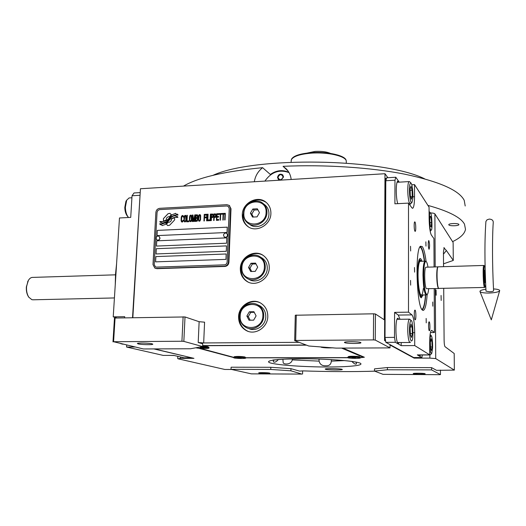 <?xml version="1.0" encoding="UTF-8"?>
<svg xmlns="http://www.w3.org/2000/svg" width="526" height="526" viewBox="0 0 526 526"><rect width="100%" height="100%" fill="white"/><g stroke="black" fill="none" stroke-linecap="round" stroke-linejoin="round"><path stroke-width="0.79" d="M278.293 359.567C276.479 361.71 274.947 362.532 273.698 362.052L273.296 361.454L273.875 360.021M292.364 358.89L292.278 359.889C291.253 364.893 283.862 364.597 283.192 362.776L282.896 359.251M331.387 359.613L331.321 361.132C331.025 364.446 329.204 365.991 325.87 365.761C322.182 365.978 319.92 364.433 319.085 361.132L319.026 359.061M202.602 346.549L183.844 341.394L181.93 341.243L113.583 341.722L143.394 348.962L190.504 348.758L202.602 346.549L202.72 343.787L198.203 342.518L203.674 342.945L299.156 342.334M306.158 345.01L202.641 345.575M308.769 346.003L336.153 348.12L390.016 347.89L375.248 340.066L373.401 339.901L295.678 340.447L294.672 340.624L308.769 346.003M294.672 340.624L295.29 315.238L373.598 313.805L375.433 313.996L384.223 319.742L384.986 173.718L387.879 177.709M269.259 267.741C269.279 262.612 267.366 258.588 263.519 255.662C254.788 248.824 240.29 257.017 240.329 268.661C240.297 274.191 242.46 278.412 246.806 281.331C255.597 287.347 269.358 279.076 269.259 267.741M267.793 316.402C267.767 310.524 265.42 306.106 260.758 303.14C251.77 297.414 238.58 305.619 238.58 316.849C238.6 323.174 241.23 327.783 246.477 330.67C255.439 335.542 267.846 327.284 267.793 316.402M270.897 213.359C270.943 208.94 269.424 205.331 266.34 202.543C258.023 194.633 242.21 202.766 242.289 214.799C242.223 219.566 243.952 223.366 247.463 226.206C255.899 233.34 271.035 225.108 270.897 213.359M132.841 317.559L140.435 188.749L384.986 173.718M198.203 342.518L199.13 321.702L204.581 322.182L203.674 342.945M199.13 321.702L185.014 316.948L183.844 341.394M360.751 342.531L360.948 342.781C360.862 343.761 346.45 343.629 344.661 342.63L344.431 342.373C344.458 341.387 359.12 341.532 360.751 342.531M295.678 340.447L296.289 315.015M246.806 281.331L247.509 281.686C243.17 278.773 241.013 274.559 241.046 269.042C241.04 258.042 254.137 249.804 263.02 255.32M247.509 281.686L248.187 282.081M246.477 330.67L247.187 330.926C241.953 328.04 239.323 323.444 239.304 317.132C239.343 306.671 250.928 298.498 259.897 302.68M247.187 330.926L248.246 331.393M247.463 226.206L248.154 226.667C244.649 223.833 242.927 220.039 242.992 215.279L244.386 209.361M248.206 204.055C254.13 199.216 260.107 198.657 266.143 202.372M248.154 226.667L248.482 226.91M375.248 340.066L375.433 313.996M414.12 357.535L414.12 358.127L390.029 345.017L390.016 347.89M430.557 212.931C432.937 213.01 434.384 213.326 434.89 213.878L453.123 242.479L453.294 260.442L446.377 250.507L443.839 247.739M180.556 356.99L180.49 358.364L193.949 358.351L154.407 348.916M112.978 341.887L114.477 318.046L185.014 316.948M152.099 343.82L152.829 344.221C152.731 344.971 141.205 344.721 138.147 343.905L137.371 343.491C137.431 342.742 149.167 342.998 152.099 343.82M181.93 341.243L183.114 316.777M342.078 369.324C340.21 368.542 325.068 368.318 325.186 369.068L325.469 369.278C327.507 370.054 342.38 370.265 342.327 369.515L342.078 369.324M245.675 357.851L347.791 357.733M360.33 357.719L364.373 357.239L342.919 348.094M198.335 348.173L233.603 357.548M180.49 358.364L178.097 358.798L224.812 369.462L231.611 369.476M374.709 371.165C352.505 371.836 328.572 371.744 302.904 370.889L299.59 371.106L290.944 368.667L270.818 367.293L231.098 367.214L231.013 369.337L251.402 373.868L301.885 374.085L290.891 370.797L270.758 369.449L231.013 369.337M435.318 288.61L435.719 358.581L454.352 370.113L436.541 370.33L431.57 367.628L387.412 367.536L374.479 368.877L374.459 371.073L383.073 374.354L439.545 374.683L440.459 374.604L431.583 369.903L387.406 369.778L374.459 371.073M435.719 358.581L429.88 358.114L414.12 358.127M373.401 339.901L373.598 313.805M441.071 295.461L441.183 300.458L441.071 295.461M436.067 290.076L436.179 295.237L436.067 290.076M454.352 370.113L454.194 353.498L445.009 346.667C444.49 345.898 444.187 343.715 444.102 340.105L443.714 288.412M443.55 266.675L443.438 252.013L444.174 247.634M453.294 260.442L443.53 263.815M113.583 341.722L115.082 317.842M355.997 362.131L356.516 363.65C355.865 364.715 354.3 363.979 351.835 361.441M270.818 367.293L270.758 369.449M290.944 368.667L290.891 370.797M302.575 374.012L302.641 370.883M387.412 367.536L387.406 369.778M431.57 367.628L431.583 369.903M440.459 374.604L440.433 370.074M269.621 373.092L269.897 373.243C269.943 373.684 260.679 373.513 259.002 373.046L258.7 372.888C258.634 372.447 268.01 372.618 269.621 373.092M425.087 373.716L425.159 373.808C425.212 374.328 414.186 374.203 413.311 373.67L413.232 373.578C413.134 373.052 424.298 373.184 425.087 373.716M171.515 218.737L171.542 219.316C171.167 221.361 170.03 222.347 168.11 222.274L166.38 224.188L167.722 225.562L169.628 225.24L174.29 220.335L174.796 219.164L174.27 217.889L171.515 218.737L171.568 219.335C171.2 221.38 170.056 222.36 168.142 222.288L166.413 224.201L167.814 225.615M228.455 262.014L230.546 208.447L229.198 205.396L226.877 204.686L159.733 208.316C157.517 208.671 156.229 210.025 155.88 212.379L152.994 264.598L154.822 268.069L156.459 268.444L224.424 266.209C226.785 265.886 228.126 264.486 228.455 262.014L228.922 262.257L230.999 208.756L229.329 205.488M228.922 262.257C228.593 264.729 227.252 266.13 224.898 266.452L157.004 268.674L155.308 268.28M228.245 206.389L229.27 208.513L227.166 262.06C226.943 263.704 226.048 264.637 224.477 264.854C226.022 264.624 226.923 263.69 227.14 262.047L229.244 208.493L228.343 206.462L226.798 205.988L159.634 209.591L157.879 210.439L157.064 212.3L154.19 264.545L155.407 266.853L156.505 267.109L155.578 266.938M224.457 264.841L156.505 267.109L224.477 264.854M155.854 256.589L155.564 261.863L225.956 259.384L226.173 253.979L155.854 256.589L226.173 253.992M156.281 248.699L155.998 253.953L226.279 251.283L226.489 245.898L156.281 248.699L226.489 245.912M156.715 240.836L156.426 246.076L226.601 243.209L226.811 237.851L156.715 240.836L226.811 237.864M157.287 230.395L156.998 235.609L227.022 232.492L227.232 227.153L157.287 230.395L227.232 227.173M175.52 215.614L172.876 216.239L169.878 218.461L165.992 222.623L162.468 223.813L159.713 223.767L160.193 224.687L161.627 224.727L162.08 225.582L165.328 224.464L170.108 219.145L174.369 217.396L177.913 217.389L177.453 216.515L175.98 216.482L175.506 215.594L172.85 216.219L169.852 218.448L166.019 222.636L162.501 223.833L159.74 223.78L160.22 224.687M176.098 214.154L175.651 213.313L171.759 214.917L168.524 218.882L165.841 220.887L162.698 221.571L159.858 221.525L160.305 222.366L161.752 222.399L162.172 223.208L166.4 221.808L170.897 216.89L174.612 215.173L178.031 215.049L177.571 214.187L176.098 214.154L177.578 214.2M169.747 217.159L168.498 218.869L165.808 220.874L162.672 221.558L159.832 221.505L160.285 222.366M171.305 214.726L169.997 213.378L168.07 213.694L163.428 218.579L163.435 221.019L166.183 220.177C166.236 217.83 167.373 216.646 169.582 216.64L171.305 214.726M183.298 221.019L183.39 220.322L181.983 221.222L181.49 220.414L181.792 216.797L182.759 216.331L183.548 217.12L183.311 215.884L182.266 215.522L181.299 217.1L181.22 221.124L181.654 221.933L182.476 222.031L183.298 221.019M185.527 215.358L184.751 215.535L184.231 216.396L183.916 220.433L184.731 221.926L185.514 221.748L186.178 220.322L186.257 216.291L185.816 215.482L184.777 215.555L184.021 217.672L183.942 220.453L184.468 221.808M187.309 215.265L186.954 215.285L186.638 221.827L188.781 221.729L188.821 220.887L187.032 220.979L187.309 215.265M191.004 215.075L190.221 215.259L189.702 216.114L189.393 220.164L190.215 221.656L190.997 221.479L191.661 220.052L191.734 216.015L191.293 215.2L190.248 215.272L189.491 217.396L189.419 220.177L189.945 221.538M193.798 221.479L194.876 216.271L194.633 221.439L194.995 221.42L195.304 214.858L194.765 214.884L193.594 220.795L192.97 214.976L192.437 215.002L192.121 221.564L192.483 221.545L192.726 216.383L193.318 221.505L193.798 221.479M197.598 218.086L197.921 216.258L197.506 214.884L195.777 214.832L195.475 221.4L197.217 221.176L197.763 219.75L197.598 218.086M199.913 214.621L199.124 214.799L198.611 215.667L198.302 219.723L199.13 221.222L199.919 221.045L200.584 219.612L200.649 215.561L200.209 214.746L199.15 214.818L198.394 216.949L198.328 219.743L198.861 221.104M203.943 220.986L204.305 220.966L204.443 217.882L206.008 217.803L206.047 216.962L204.482 217.041L204.561 215.219L206.37 215.127L206.409 214.292L204.239 214.398L203.943 220.986L204.266 214.417L206.402 214.306M206.6 220.854L206.961 220.835L207.251 214.246L206.889 214.266L206.6 220.854M208.092 214.2L207.731 214.22L207.441 220.815L209.618 220.71L209.657 219.861L207.842 219.953L208.092 214.2L207.757 214.24L207.468 220.815M210.104 220.683L210.466 220.664L210.748 214.069L210.387 214.089L210.104 220.683M213.385 216.035L212.984 214.095L211.235 214.043L210.952 220.644L211.314 220.624L211.439 217.672L212.839 217.462L213.385 216.035M216.114 215.897L215.713 213.957L213.957 213.904L213.674 220.512L214.043 220.493L214.167 217.54L215.568 217.33L216.114 215.897M218.599 220.269L218.632 219.421L216.811 219.513L216.903 217.258L218.481 217.179L218.52 216.337L216.936 216.416L217.014 214.588L218.836 214.496L218.875 213.655L216.686 213.766L216.41 220.374L218.599 220.269M221.643 214.214L221.67 213.51L219.362 213.628L219.329 214.332L220.302 214.279L220.059 220.197L220.427 220.177L220.67 214.26L221.643 214.214M224.444 214.069L224.477 213.365L222.156 213.484L222.13 214.187L223.103 214.141L222.866 220.059L223.234 220.046L223.471 214.121L224.444 214.069M224.701 219.973L225.062 219.953L225.332 213.319L224.964 213.339L224.701 219.973M184.771 216.37L185.487 216.193L185.98 217.001L185.829 220.203L185.251 221.065L184.547 220.959L184.284 220.276L184.771 216.37M190.241 216.087L190.964 215.916L191.457 216.725L191.306 219.934L190.728 220.795L190.024 220.69L189.755 220.006L190.241 216.087M196.007 217.606L196.099 215.653L197.237 215.594L197.559 216.416L197.335 217.402L196.007 217.606L197.362 217.416L197.263 215.607M197.388 218.79L197.197 220.335L195.876 220.539L195.968 218.448L197.105 218.389L197.454 219.224L197.224 220.355L195.876 220.539M199.15 215.634L199.873 215.463L200.38 216.271L200.228 219.487L199.65 220.355L198.94 220.249L198.67 219.566L199.15 215.634M212.813 216.627L211.478 216.83L211.57 214.726L212.714 214.667L213.043 215.489L212.839 216.64L211.478 216.83M215.542 216.488L214.2 216.692L214.292 214.588L215.443 214.529L215.772 215.351L215.568 216.502L214.2 216.692M155.591 261.863L155.88 256.603M156.025 253.953L156.314 248.713M156.459 246.076L156.741 240.849M157.031 235.609L157.313 230.408M175.98 216.482L177.459 216.528M161.627 224.727L162.093 225.582M175.658 213.326L171.785 214.937L169.773 217.179M161.752 222.399L162.192 223.208M169.937 213.346L168.096 213.707L163.454 218.599L163.448 221.019M174.29 217.909L171.542 218.75M183.035 220.341L182.548 221.216L181.753 221.098M183.39 220.341L183.061 220.355M181.22 221.124L181.457 221.683M181.128 220.572L181.246 221.137M181.102 219.881L181.154 220.585M181.207 217.797L181.135 219.894M181.299 217.1L181.233 217.81M181.45 216.534L181.332 217.113M181.713 215.969L181.477 216.554M182.798 215.496L182.292 215.542M183.153 216.725L183.219 217.139M185.717 216.317L185.856 220.216L185.277 221.078L184.547 220.959M188.821 220.907L187.032 220.979M187.309 215.285L186.664 221.827M191.194 216.041L191.332 219.947L190.76 220.808L190.024 220.69M195.297 214.878L194.791 214.904L193.594 220.795M192.976 214.996L192.463 215.022L192.154 221.558M192.726 216.383L193.344 221.505M194.876 216.271L194.666 221.439M197.513 214.891L195.803 214.851L195.501 221.4M197.105 218.389L197.414 218.809M200.11 215.588L200.255 219.506L199.676 220.374L198.94 220.249M206.047 216.982L204.482 217.041M207.251 214.266L206.915 214.279L206.626 220.854M209.657 219.881L207.842 219.953M210.748 214.082L210.413 214.102L210.13 220.683M212.984 214.102L211.261 214.062L210.979 220.644M212.714 214.667L212.839 216.64M215.713 213.964L213.983 213.918L213.701 220.506M215.443 214.529L215.568 216.502M218.52 216.357L216.936 216.416M218.875 213.668L216.712 213.78L216.436 220.374M218.632 219.441L216.811 219.513M221.67 213.53L219.381 213.641L219.355 214.332M220.302 214.279L220.085 220.197M224.477 213.385L222.182 213.503L222.156 214.187M223.103 214.141L222.892 220.059M225.332 213.339L224.99 213.359L224.72 219.967M157.057 240.053C158.596 240.513 159.588 239.876 160.029 238.14L159.036 236.253L159.904 238.081C159.444 239.843 158.438 240.474 156.879 239.961L155.998 238.133C156.465 236.358 157.478 235.733 159.036 236.253M224.457 237.075C226.121 237.68 227.193 237.055 227.686 235.194L226.884 233.419L227.574 235.129C227.061 237.022 225.97 237.634 224.293 236.976L223.478 235.188C223.997 233.288 225.095 232.676 226.772 233.353M264.887 181.102C271.252 172.002 279.299 169.168 289.037 172.587M279.812 180.181L278.372 179.471L277.524 177.347C278.405 174.303 280.141 173.481 282.745 174.869L283.567 176.966L281.108 180.102M278.57 179.649L277.774 177.564C278.543 174.658 280.213 173.777 282.791 174.915M277.965 177.321C279.589 180.569 281.311 180.457 283.126 176.999C281.495 173.751 279.779 173.863 277.965 177.321M452.584 241.638C460.362 237.91 464.668 233.814 465.497 229.343L464.497 224.188C460.973 217.468 448.777 211.202 427.908 205.39M286.223 168.833L283.073 166.321C324.608 164.408 370.56 167.446 404.658 174.165C439.21 181.496 459.06 190.215 464.208 200.314L465.208 205.982M286.21 168.82C289.063 171.746 290.714 175.296 291.18 179.484M254.334 181.746C255.261 176.006 258.023 171.312 262.605 167.676L270.344 174.461C276.374 170.214 282.567 169.517 288.925 172.383M283.073 166.321L288.018 170.976M458.863 224.438L458.902 224.615C458.942 225.97 449.382 226.206 448.836 224.878L448.796 224.681C448.724 223.333 458.383 223.096 458.863 224.438M183.469 186.105C198.401 177.44 224.78 171.298 262.605 167.676M213.017 175.316C254.163 156.202 383.178 158.162 424.692 178.853M291.365 159.713L291.614 158.997C293.718 155.722 300.254 153.618 311.221 152.671C327.58 151.37 345.806 155.597 346.134 160.522L346.174 160.66M291.174 160.982L291.457 159.516C293.567 156.235 300.142 154.118 311.168 153.165C327.619 151.863 345.95 156.104 346.272 161.048L346.272 163.053M307.276 153.046L315.107 151.422C321.531 151.094 326.646 151.758 330.459 153.408M140.074 194.844L132.539 317.566M153.822 348.916L191.168 357.687M140.205 192.595L134.031 192.963L132.039 195.751L130.724 217.389L119.474 217.968L113.228 316.862L124.695 316.685L124.636 317.691M139.758 195.297L132.039 195.751M191.116 357.805L184.067 357.812L173.731 355.392L163.27 355.412L126.588 347.042L134.945 346.996M126.588 347.042L126.707 345.082M113.228 316.862L116.562 317.816M123.025 344.221L120.789 343.702M174.159 355.491L170.187 355.398M128.239 217.113L127.384 216.133C125.74 213.97 124.879 211.071 124.8 207.428L125.951 201.294L126.759 200.084M128.6 217.501L128.324 217.212C126.503 214.963 125.517 211.643 125.372 207.244L126.687 200.228L129.074 197.94L129.738 197.901M427.138 294.599C426.428 304.725 425.1 309.998 423.154 310.419L422.45 310.097C416.638 307.072 414.843 249.39 420.438 246.234L422.26 246.562C423.785 248.673 425.061 253.624 426.086 261.415M420.202 246.497L420.925 247.095C422.398 249.1 423.64 253.795 424.646 261.172M422.345 354.991L421.891 357.529L413.666 357.535L385.874 342.354L385.012 337.449L385.801 180.747L386.669 177.788L395.808 177.236L394.98 180.208L394.908 203.805L408.505 203.108L411.884 207.836L412.746 208.25C413.883 207.277 414.481 203.424 414.534 196.685L412.857 196.777M428.92 249.173L429.098 249.252C429.775 246.727 429.703 243.847 428.881 240.632L428.69 240.546C428.013 243.091 428.092 245.971 428.92 249.173M414.975 231.249L415.211 231.355C416.079 231.19 415.856 222.952 414.968 221.992L414.718 221.88C413.857 222.031 414.08 230.349 414.975 231.249M415.086 310.149L414.915 310.116C413.969 310.248 414.14 319.289 415.099 319.769L415.264 319.801C416.204 319.65 416.04 310.695 415.086 310.149M429.236 321.853L429.104 321.82C428.302 321.912 428.466 330.308 429.275 330.696L429.4 330.722C430.202 330.617 430.044 322.293 429.236 321.853M385.012 337.449L394.507 337.37L394.585 312.378L408.498 312.155L408.505 203.108M385.801 180.747L394.98 180.208M395.808 177.236L399.227 182.16M434.082 266.965L433.924 238.62L431.346 235.017C430.031 232.374 429.288 226.805 429.117 218.316L429.065 207.191L414.514 184.593L411.766 184.751M434.2 288.636L434.437 332.517L430.446 332.557M421.891 357.529L417.302 354.892L429.722 354.866L414.725 345.575L401.18 345.648L395.342 342.295L385.874 342.354M394.507 337.37L395.342 342.295M426.152 318.473L426.238 322.859L426.152 318.473M425.863 241.835L425.975 246.109L425.863 241.835M414.501 267.51L414.606 272.139L414.501 267.51M432.74 302.016L432.832 306.185L432.74 302.016M410.556 280.391L410.655 285.145L410.556 280.391M410.536 246.28L410.655 250.981L410.536 246.28M408.498 312.155L411.963 314.877C413.627 317.139 414.541 323.069 414.705 332.682L413.002 332.695M414.725 345.575L414.705 332.682M429.722 354.866L429.67 343.07C429.729 335.608 430.314 331.38 431.419 330.381L431.287 330.466M434.437 332.517L431.813 330.459M414.514 184.593L414.534 196.685M398.964 319.302L397.807 318.23C395.052 318.565 395.453 342.702 398.241 343.596L399.438 342.538M400.016 319.289L398.3 315.081L394.585 312.378M401.18 345.648L401.187 342.531M398.918 182.174L397.794 181.181C395.802 181.523 395.762 197.829 397.755 203.661M419.038 354.886L419.965 355.964L420.596 354.997M397.531 182.259L397.288 181.799M397.768 343.07L398.011 342.551M397.538 319.321L397.275 318.809M425.718 294.922C425.067 303.732 423.897 308.709 422.207 309.853M386.38 178.768L385.394 178.426L384.565 340.565L385.663 341.17M384.565 340.565L385.584 340.723M386.097 178.386L386.091 179.754M385.295 339.086L385.288 340.559M410.53 200.761C411.03 202.576 411.536 203.075 412.062 202.26L412.759 198.664C413.219 196.415 412.588 184.271 410.931 182.963C410.142 183.041 409.682 184.324 409.557 186.809C409.274 192.016 409.596 196.671 410.53 200.761M409.603 181.746L409.077 181.582C408.531 181.917 408.143 183.396 407.906 186.026C407.565 191.997 407.939 197.316 409.024 201.977L410.411 204.127M411.01 186.303L410.109 188.854L410.273 195.376L411.339 199.275L412.226 196.671L412.062 190.221L411.01 186.303M412.062 190.221L410.148 190.327M412.226 196.671L410.655 196.757M429.532 224.707C430.018 229.053 430.61 230.835 431.307 230.053L431.445 229.737C432.411 230.118 431.971 213.102 430.439 212.813L429.847 213.306C429.223 215.706 429.124 219.506 429.532 224.707M431.018 217.067L430.123 216.114L429.749 220.624L430.281 226.068L431.175 226.956L431.537 222.465L431.018 217.067L430.038 217.113M431.537 222.465L429.933 222.537M409.498 331.722C409.846 337.856 410.556 340.947 411.628 340.979L411.943 340.598C413.6 340.368 412.969 319.788 411.279 320.682L410.872 320.604C409.846 321.754 409.386 325.462 409.498 331.722M409.925 319.354L409.373 319.164C408.176 320.426 407.643 324.66 407.781 331.873C408.156 338.777 408.952 342.314 410.168 342.472L410.523 342.137M412.108 326.922L411.003 324.069L410.129 327.941L410.379 334.7L411.496 337.514L412.358 333.609L412.108 326.922L410.352 326.942M412.358 333.609L410.339 333.629M430.866 352.992L431.761 353.4L432.569 348.146C432.799 345.654 432.425 336.798 431.221 335.614C430.399 335.989 429.952 337.784 429.88 341.012C429.749 346.318 430.077 350.309 430.866 352.992M429.722 354.636L430.242 354.978L431.484 353.682M431.004 338.659L430.347 342.242L430.584 348.219L431.471 350.553L432.122 346.95L431.885 341.032L431.004 338.659M431.885 341.032L430.564 341.039M432.122 346.95L430.531 346.956M424.416 261.179L423.213 254.275C422.293 250.041 421.214 247.614 419.972 247.01L419.88 246.99M421.852 309.38L422.588 308.867C423.877 306.941 424.784 303.042 425.304 297.17L425.488 294.922M421.898 261.264C421.162 258.891 420.425 258.069 419.682 258.799C418.933 259.66 418.367 261.961 417.966 265.702C416.625 277.458 418.834 298.163 421.326 297.801L422.97 294.981M421.313 261.284L419.38 259.403M421.457 296.177L420.504 297.032M420.504 260.206C419.492 259.851 418.729 262.027 418.209 266.748C416.796 279.109 419.617 300.234 422.003 295.737L422.378 294.994M420.471 261.31L420.11 261.323C419.347 261.738 418.775 263.789 418.38 267.471C417.164 278.123 419.327 296.703 421.53 295.007C422.325 294.56 422.911 292.41 423.298 288.557M28.614 296.94L28.496 296.763C26.826 294.113 26.116 290.812 26.366 286.867L28.404 280.351M114.425 297.946L33.316 299.787L31.889 299.695L28.805 297.21C27.043 294.409 26.293 290.924 26.55 286.755L27.924 281.265C29.029 278.997 30.409 277.708 32.079 277.419L32.901 277.393M438.125 266.86L437.882 266.846C437.139 267.556 436.758 270.535 436.738 275.782C436.876 282.469 437.441 286.683 438.421 288.412L438.822 288.511M426.152 267.201L425.928 267.208C424.015 267.464 424.482 287.281 426.448 288.689L438.579 288.531M427.993 267.149C427.355 263.401 426.639 261.461 425.843 261.343C424.502 261.941 423.792 266.524 423.713 275.078C424.081 287.906 425.258 294.389 427.237 294.521C427.875 293.863 428.355 291.943 428.683 288.767M425.429 261.212L424.969 261.166C423.713 262.257 423.049 266.886 422.983 275.052C423.312 287.446 424.449 294.06 426.389 294.902M144.315 351.085L140.337 350.178M115.26 284.75L115.536 274.033L116.588 263.657M263.171 203.575C256.333 197.145 243.4 203.838 243.466 213.694C243.413 217.58 244.814 220.69 247.667 223.024C254.584 228.935 267.063 222.176 266.958 212.504C266.998 208.848 265.735 205.87 263.171 203.575L265.157 205.101C267.708 207.382 268.964 210.347 268.931 213.977C269.036 223.596 256.629 230.309 249.745 224.424L248.765 223.767M265.157 205.101L264.269 204.417M266.084 212.373C266.123 227.114 242.762 228.159 243.88 213.497C243.834 198.96 267.017 197.638 266.084 212.373M259.469 212.708L257.339 208.789L252.815 209.026L250.422 213.168L252.539 217.08L257.069 216.857L259.469 212.708M250.422 213.168L251.796 214.141L253.368 217.041M252.815 209.026L254.183 210.025L251.796 214.141M257.904 209.828L254.183 210.025M260.501 257.089C253.328 251.54 241.48 258.279 241.513 267.819C241.487 272.33 243.236 275.782 246.773 278.182C253.986 283.179 265.341 276.393 265.268 267.057C265.288 262.816 263.697 259.496 260.501 257.089L262.527 258.299C265.702 260.692 267.287 263.993 267.274 268.207C267.346 277.491 256.057 284.231 248.883 279.267L248.463 279.05M262.527 258.299L261.106 257.451M264.381 266.952C264.414 282.061 240.79 282.666 241.927 267.675C241.888 252.776 265.334 251.875 264.381 266.952M257.694 267.162L255.537 263.112L250.968 263.263L248.542 267.458L250.685 271.515L255.261 271.37L257.694 267.162M248.542 267.458L249.942 268.227L251.665 271.482M250.968 263.263L252.355 264.045L249.942 268.227M255.971 263.927L252.355 264.045M257.918 304.935C250.54 300.293 239.764 307.046 239.764 316.244C239.777 321.406 241.914 325.18 246.181 327.56C253.539 331.617 263.796 324.838 263.756 315.87C263.736 311.011 261.79 307.362 257.918 304.935L259.975 305.856C263.828 308.269 265.768 311.898 265.788 316.731C265.827 325.594 255.735 332.327 248.41 328.388M259.975 305.856L257.944 304.948M262.855 315.784C262.888 331.222 239.028 331.439 240.185 316.139C240.145 300.918 263.828 300.399 262.855 315.784M256.103 315.889L253.926 311.714L249.311 311.793L246.865 316.034L249.022 320.216L253.65 320.15L256.103 315.889M246.865 316.034L248.285 316.606L250.146 320.196M249.311 311.793L250.724 312.378L248.285 316.606M254.242 312.319L250.724 312.378M245.688 357.739L347.745 357.614M360.33 357.601L363.427 357.364L341.584 348.1M200.163 348.33L233.629 357.312M306.553 345.155L202.635 345.72M363.427 357.364L363.427 356.838M201.741 346.719L209.006 347.555L207.961 346.7L202.615 346.141M359.699 356.852L359.567 356.773C358.535 356.22 349.323 356.049 348.488 356.562L348.376 356.667M245.09 357.082L244.781 356.944C240.895 356.385 237.41 356.299 234.326 356.687L234.228 356.779M348.488 356.562L347.857 357.174C348.784 356.595 359.034 356.792 360.178 357.404L360.33 357.89M360.172 357.779L360.33 357.936C360.33 358.581 349.264 358.449 347.916 357.792L347.745 357.634C347.706 356.99 358.923 357.121 360.172 357.779M355.523 357.963L351.907 357.792L355.53 357.713M353.406 357.963L353.413 357.614M333.122 347.798C328.04 348.054 324.062 347.87 321.182 347.239L320.939 347.015M234.326 356.687L233.708 357.266C234.537 356.773 243.61 356.996 245.326 357.548L245.668 358.081M245.32 357.91L245.668 358.127C245.655 358.686 235.904 358.515 233.971 357.923L233.597 357.7C233.577 357.141 243.459 357.318 245.32 357.91M241.237 358.088L237.667 357.917L241.243 357.877M239.277 358.088L239.284 357.746M209.006 347.555L209.013 347.995M199.841 347.101L209.013 348.061C208.96 348.725 198.591 348.541 196.165 347.837M204.154 348.002L202.628 347.581L200.169 347.804L204.167 347.752M202.01 348.008L202.03 347.587M489.265 219.086C491.928 219.25 493.257 220.348 493.257 222.386C492.172 237.555 492.251 265.452 493.592 290.773C493.414 291.305 492.047 291.634 489.482 291.759L485.998 291.154C484.61 262.993 484.584 239.751 485.919 221.433L487.043 219.802L489.265 219.086M485.899 289.254C481.763 289.839 479.791 290.608 479.975 291.562C480.843 292.581 483.848 293.074 488.983 293.048C495.439 292.752 499.016 291.93 499.7 290.582C499.457 289.701 497.392 289.149 493.5 288.938M485.879 221.913L485.919 221.433M485.103 267.201L484.683 266.117C483.42 264.696 483.874 285.105 485.136 286.631L485.722 285.638M484.019 265.498L483.815 265.452C482.598 265.689 483.177 285.881 484.446 287.327L484.696 287.452M485.215 271.843L484.716 270.239L484.341 275.341C484.479 279.865 484.768 282.291 485.215 282.62L485.524 280.996M484.558 287.459L438.697 288.406C436.876 286.986 436.383 267.09 438.151 266.84L438.362 266.833M485.255 273.27L484.827 271.271L484.446 275.525L485.057 281.522L485.472 279.569M485.222 275.341L484.919 273.296L484.67 274.375L485.025 279.562L485.222 275.341L484.683 275.361M485.274 278.471L484.86 278.484M326.659 366.977C314.042 367.069 282.423 365.958 270.647 363.032C261.014 360.06 286.65 358.614 301.562 358.771C315.232 358.581 351.072 360.008 360.073 363.091C366.155 366.109 339.789 367.122 326.659 366.977M429.867 354.978L429.88 358.114M434.89 213.878L435.193 266.932M319.085 361.132L292.278 359.889M344.583 360.599L331.321 361.132M443.451 254.163L446.377 250.507M156.459 268.444L157.004 268.674M224.424 266.209L224.898 266.452M230.546 208.447L230.999 208.756M411.963 314.877L398.3 315.081M177.709 358.6L177.814 356.345M272.928 360.008L276.163 359.764C279.286 359.284 287.768 358.956 301.622 358.785M357.456 362.368L354.478 361.849C348.87 360.619 322.451 358.627 301.819 358.785M229.198 205.396L229.658 205.712M291.614 158.997L291.457 159.516M291.187 160.312L291.141 162.166M125.951 201.294L126.687 200.228M131.914 197.769L129.074 197.94M412.371 208.27L412.746 208.25M422.641 310.241L423.154 310.419M411.707 202.661L410.793 203.68M384.92 187.21L385.348 187.184M384.841 201.234L385.275 201.208M397.097 182.285L409.077 181.582M409.274 204.187L410.135 204.141M410.931 182.963L409.491 181.648M431.057 230.329L430.183 231.282M430.439 212.813L429.157 211.63M397.031 319.328L409.386 319.164M397.505 342.551L409.885 342.479M411.279 320.682L409.839 319.262M419.084 354.997L430.051 354.978M431.221 335.614L430.11 334.529M27.661 281.673L27.924 281.265M32.079 277.419L115.49 274.828M28.496 296.763L28.805 297.21M437.882 266.846L425.928 267.208M425.843 261.343L425.159 261.12M424.969 261.166L420.11 261.323M426.047 294.915L421.175 295.02M359.679 356.838L360.303 357.476M347.745 357.253L347.745 357.634M245.077 357.069L245.662 357.687M233.61 357.338L233.597 357.7M499.621 290.852L491.31 319.867L479.975 291.562M484.683 266.117L483.959 265.446M485.301 286.769L484.834 287.249M438.151 266.84L483.815 265.452M484.827 271.271L484.499 270.969"/></g></svg>
